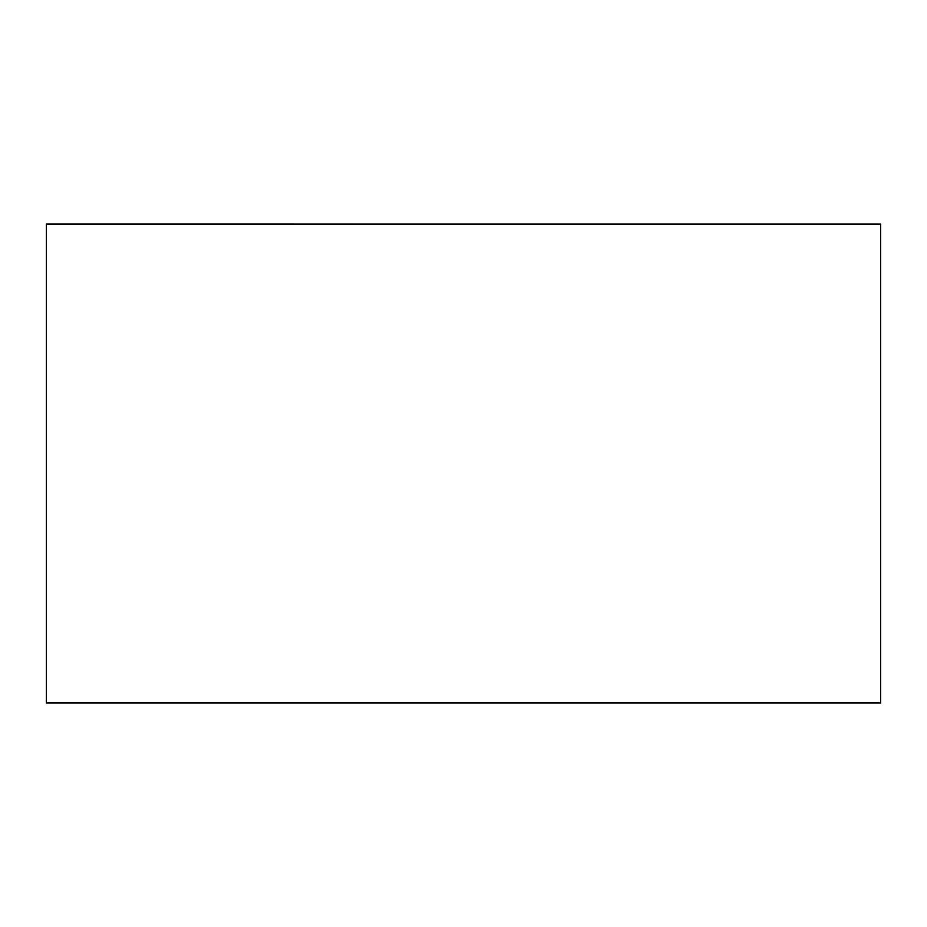 <?xml version="1.0" encoding="UTF-8"?>
<svg xmlns="http://www.w3.org/2000/svg" width="927" height="927" viewBox="0 0 927 927"><rect width="100%" height="100%" fill="white"/><g stroke="black" fill="none" stroke-linecap="round" stroke-linejoin="round"><path stroke-width="1.39" d="M293.546 224.044L880.65 224.067L880.65 702.99L880.65 224.067L633.454 224.067L880.65 224.044L46.35 224.044L46.35 702.99L880.65 702.99L46.35 702.99L46.35 224.067L293.546 224.067L46.35 224.067M46.35 224.01L293.546 224.01"/></g></svg>
